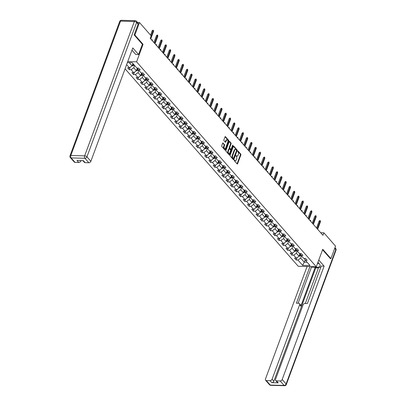 <?xml version="1.0" encoding="UTF-8"?>
<svg xmlns="http://www.w3.org/2000/svg" width="406" height="406" viewBox="0 0 406 406"><rect width="100%" height="100%" fill="white"/><g stroke="black" fill="none" stroke-linecap="round" stroke-linejoin="round"><path stroke-width="0.61" d="M234.221 160.121L234.282 160.68L237.145 163.943A0.579 0.325 91.5 0 0 237.591 163.76L240.859 154.935A0.579 0.325 91.5 0 0 240.768 154.138L237.906 150.875L237.591 151.002L238.023 151.981A1.852 1.04 91.5 0 1 238.307 154.534L238.033 155.27A1.852 1.04 91.5 0 1 237.124 156.137A1.852 1.04 91.5 0 1 236.591 155.853L235.906 155.559L236.338 156.543A1.852 1.04 91.5 0 1 236.622 159.091L236.348 159.827A1.852 1.04 91.5 0 1 235.434 160.695A1.852 1.04 91.5 0 1 234.907 160.416L234.419 159.928L234.221 160.121M223.112 143.029A0.579 0.325 91.5 0 0 222.661 143.211L221.747 145.683A0.579 0.325 91.5 0 0 221.833 146.485L225.01 150.108A0.579 0.325 91.5 0 0 225.462 149.921L228.725 141.1A0.579 0.325 91.5 0 0 228.639 140.303L225.462 136.68A0.579 0.325 91.5 0 0 225.01 136.863L223.904 139.852A0.579 0.325 91.5 0 0 223.99 140.649L225.35 142.201A0.579 0.325 91.5 0 0 225.802 142.019L226.35 140.532A1.548 0.868 91.5 0 1 227.111 139.806A1.548 0.868 91.5 0 1 227.847 140.618A1.548 0.868 91.5 0 1 227.791 142.176L225.645 147.987A1.548 0.868 91.5 0 1 224.878 148.713A1.548 0.868 91.5 0 1 224.148 147.906A1.548 0.868 91.5 0 1 224.203 146.343L224.559 145.373A0.579 0.325 91.5 0 0 224.472 144.577L222.777 143.019M142.359 44.325L143.054 44.34L134.878 35.017L139.497 22.533L137.553 22.482M143.054 44.34L136.589 61.824L316.284 266.757L298.227 266.27L125.073 68.792M330.266 258.581L330.926 258.602L322.75 249.279L316.284 266.757M330.926 258.602L335.544 246.117L323.881 232.821L320.694 232.734M139.497 22.533L151.159 35.829L150.235 38.326L322.958 235.318L323.881 232.821M230.121 155.234A0.579 0.325 91.5 0 0 230.207 156.036L233.384 159.66A0.579 0.325 91.5 0 0 233.836 159.472L237.099 150.651A0.579 0.325 91.5 0 0 237.013 149.855L233.836 146.231A0.579 0.325 91.5 0 0 233.384 146.414L230.121 155.234M229.197 154.884L226.02 151.26A0.579 0.325 91.5 0 1 225.934 150.459L229.197 141.638A0.579 0.325 91.5 0 1 229.649 141.455L231.009 143.003A0.579 0.325 91.5 0 1 231.095 143.8L229.771 147.378A0.579 0.325 91.5 0 0 229.862 148.18L230.76 149.205A0.579 0.325 91.5 0 0 231.212 149.022L232.592 145.297L232.79 145.109L232.968 145.729L229.649 154.696A0.579 0.325 91.5 0 1 229.197 154.884M127.743 61.585L136.589 61.824M130.164 67.294L129.291 69.659L131.067 69.705L133.701 72.71L131.925 72.664L133.569 74.542L135.35 74.587L137.984 77.592L136.203 77.541L137.847 79.419L139.628 79.469L142.262 82.474L140.481 82.423L142.125 84.301L143.907 84.352L146.541 87.351L144.759 87.305L146.409 89.183L148.19 89.229L150.824 92.233L149.043 92.187L150.687 94.065L152.468 94.111L155.102 97.115L153.321 97.064L154.965 98.942L156.746 98.993L159.38 101.997L157.599 101.947L159.248 103.824L161.03 103.875L163.664 106.874L161.882 106.829L163.527 108.706L165.308 108.752L167.942 111.757L166.161 111.711L167.805 113.589L169.586 113.634L172.22 116.639L170.439 116.588L172.088 118.466L173.864 118.516L176.498 121.521L174.717 121.47L176.366 123.348L178.148 123.399L180.782 126.398L179 126.352L180.645 128.23L182.426 128.276L185.06 131.28L183.279 131.234L184.923 133.112L186.704 133.158L189.338 136.162L187.557 136.117L189.206 137.989L190.987 138.04L193.621 141.044L191.84 140.994L193.484 142.871L195.266 142.922L197.9 145.921L196.118 145.876L197.763 147.754L199.544 147.799L202.178 150.804L200.397 150.758L202.046 152.636L203.827 152.681L206.461 155.686L204.68 155.64L206.324 157.513L208.105 157.564L210.739 160.568L208.958 160.517L210.602 162.395L212.384 162.446L215.018 165.445L213.236 165.399L214.886 167.277L216.662 167.323L219.296 170.327L217.514 170.281L219.164 172.159L220.945 172.205L223.579 175.209L221.798 175.164L223.442 177.036L225.223 177.087L227.857 180.091L226.076 180.041L227.72 181.918L229.502 181.969L232.136 184.974L230.354 184.923L232.004 186.801L233.785 186.846L236.419 189.851L234.638 189.805L236.282 191.683L238.063 191.728L240.697 194.733L238.916 194.687L240.56 196.56L242.341 196.611L244.975 199.615L243.194 199.564L244.843 201.442L246.625 201.493L249.254 204.497L247.477 204.446L249.122 206.324L250.903 206.37L253.537 209.374L251.756 209.329L253.4 211.206L255.181 211.252L257.815 214.256L256.034 214.211L257.678 216.083L259.459 216.134L262.093 219.138L260.312 219.088L261.961 220.965L263.743 221.016L266.377 224.021L264.595 223.97L266.24 225.848L268.021 225.893L270.655 228.898L268.873 228.852L270.518 230.73L272.299 230.775L274.933 233.78L273.152 233.734L274.801 235.607L276.582 235.658L279.216 238.662L277.435 238.611L279.079 240.489L280.861 240.54L283.495 243.544L281.713 243.493L283.358 245.371L285.139 245.417L287.773 248.421L285.991 248.376L287.641 250.253L289.422 250.299L292.051 253.303L290.275 253.258L291.919 255.135L293.7 255.181L296.334 258.186L294.553 258.135L296.197 260.013L297.979 260.063L302.643 265.382L310.057 265.58L305.398 260.261L307.175 260.312L305.53 258.434L303.749 258.383L301.115 255.379L302.896 255.43L301.252 253.552L299.471 253.506L296.837 250.502L298.618 250.548L296.974 248.67L295.192 248.624L292.559 245.62L294.34 245.666L292.69 243.788L290.909 243.742L288.275 240.738L290.057 240.788L288.412 238.911L286.631 238.86L283.997 235.856L285.778 235.906L284.134 234.029L282.353 233.978L279.719 230.978L281.5 231.024L279.851 229.146L278.069 229.101L275.435 226.096L277.217 226.142L275.572 224.264L273.791 224.219L271.157 221.214L272.939 221.265L271.294 219.387L269.513 219.336L266.879 216.332L268.66 216.383L267.011 214.505L265.23 214.454L262.601 211.455L264.377 211.501L262.733 209.623L260.951 209.577L258.317 206.573L260.099 206.618L258.455 204.741L256.673 204.695L254.039 201.691L255.821 201.741L254.176 199.864L252.395 199.813L249.761 196.808L251.542 196.859L249.893 194.981L248.112 194.931L245.478 191.931L247.259 191.977L245.615 190.099L243.833 190.054L241.2 187.049L242.981 187.095L241.337 185.217L239.555 185.172L236.921 182.167L238.703 182.218L237.053 180.34L235.272 180.289L232.638 177.285L234.419 177.336L232.775 175.458L230.994 175.407L228.36 172.408L230.141 172.454L228.497 170.576L226.715 170.53L224.082 167.526L225.863 167.571L224.213 165.694L222.437 165.648L219.803 162.644L221.585 162.694L219.935 160.817L218.154 160.766L215.52 157.761L217.301 157.812L215.657 155.934L213.876 155.884L211.242 152.884L213.023 152.93L211.379 151.052L209.597 151.007L206.964 148.002L208.745 148.048L207.096 146.17L205.314 146.124L202.68 143.12L204.462 143.171L202.817 141.293L201.036 141.242L198.402 138.238L200.183 138.289L198.539 136.411L196.758 136.36L194.124 133.361L195.905 133.407L194.256 131.529L192.474 131.483L189.841 128.479L191.622 128.524L189.978 126.647L188.196 126.601L185.562 123.597L187.344 123.647L185.699 121.77L183.918 121.719L181.284 118.714L183.065 118.765L181.416 116.887L179.64 116.837L177.006 113.837L178.787 113.883L177.138 112.005L175.356 111.96L172.723 108.955L174.504 109.001L172.86 107.123L171.078 107.077L168.444 104.073L170.226 104.124L168.581 102.246L166.8 102.195L164.166 99.191L165.947 99.242L164.298 97.364L162.517 97.313L159.883 94.314L161.664 94.359L160.02 92.482L158.238 92.436L155.605 89.432L157.386 89.477L155.742 87.6L153.96 87.554L151.326 84.549L153.108 84.595L151.458 82.722L149.677 82.672L147.048 79.667L148.824 79.718L147.18 77.84L145.399 77.79L142.765 74.79L144.546 74.836L142.902 72.958L141.121 72.913L138.487 69.908L140.268 69.954L138.624 68.076L136.842 68.03L132.178 62.712L127.372 62.58M129.291 69.659L127.641 67.782L129.423 67.827L126.616 64.63M137.395 68.061L136.396 70.766L133.762 67.761L134.604 65.478M133.762 67.761L131.067 69.705M136.396 70.766L133.701 72.71M138.487 69.908L137.385 68.046M141.674 72.943L140.674 75.648L138.04 72.644L138.882 70.36M138.04 72.644L135.35 74.587M140.674 75.648L137.984 77.592M142.765 74.79L141.664 72.928M145.952 77.825L144.952 80.525L142.318 77.526L143.166 75.242M142.318 77.526L139.628 79.469M144.952 80.525L142.262 82.474M147.048 79.667L145.942 77.805M150.235 82.702L149.235 85.407L146.602 82.403L147.444 80.124M146.602 82.403L143.907 84.352M149.235 85.407L146.541 87.351M151.326 84.549L150.225 82.687M154.513 87.584L153.514 90.289L150.88 87.285L151.722 85.001M150.88 87.285L148.19 89.229M153.514 90.289L150.824 92.233M155.605 89.432L154.503 87.569M158.792 92.466L157.792 95.171L155.158 92.167L156.005 89.883M155.158 92.167L152.468 94.111M157.792 95.171L155.102 97.115M159.883 94.314L158.782 92.451M163.075 97.349L162.07 100.049L159.436 97.049L160.284 94.765M159.436 97.049L156.746 98.993M162.07 100.049L159.38 101.997M164.166 99.191L163.065 97.328M167.353 102.226L166.353 104.931L163.719 101.926L164.562 99.648M163.719 101.926L161.03 103.875M166.353 104.931L163.664 106.874M168.444 104.073L167.343 102.21M171.631 107.108L170.632 109.813L167.998 106.808L168.84 104.525M167.998 106.808L165.308 108.752M170.632 109.813L167.942 111.757M172.723 108.955L171.621 107.093M177.006 113.837L175.899 111.975L174.91 114.695L172.276 111.691L173.123 109.407M172.276 111.691L169.586 113.634M174.91 114.695L172.22 116.639M180.193 116.872L179.193 119.572L176.559 116.573L177.402 114.289M176.559 116.573L173.864 118.516M179.193 119.572L176.498 121.521M181.284 118.714L180.183 116.852M184.471 121.749L183.471 124.454L180.837 121.45L181.68 119.171M180.837 121.45L178.148 123.399M183.471 124.454L180.782 126.398M185.562 123.597L184.461 121.734M189.841 128.479L188.739 126.616L187.75 129.336L185.116 126.332L185.963 124.048M185.116 126.332L182.426 128.276M187.75 129.336L185.06 131.28M193.033 131.514L192.033 134.219L189.399 131.214L190.241 128.93M189.399 131.214L186.704 133.158M192.033 134.219L189.338 136.162M194.124 133.361L193.023 131.498M197.311 136.396L196.311 139.096L193.677 136.096L194.52 133.813M193.677 136.096L190.987 138.04M196.311 139.096L193.621 141.044M198.402 138.238L197.301 136.375M202.68 143.12L201.579 141.258L200.589 143.978L197.955 140.973L198.798 138.695M197.955 140.973L195.266 142.922M200.589 143.978L197.9 145.921M205.872 146.155L204.868 148.86L202.234 145.855L203.081 143.572M202.234 145.855L199.544 147.799M204.868 148.86L202.178 150.804M206.964 148.002L205.862 146.14M210.151 151.037L209.151 153.742L206.517 150.738L207.359 148.454M206.517 150.738L203.827 152.681M209.151 153.742L206.461 155.686M211.242 152.884L210.141 151.022M214.429 155.919L213.429 158.619L210.795 155.62L211.638 153.336M210.795 155.62L208.105 157.564M213.429 158.619L210.739 160.568M215.52 157.761L214.419 155.899M218.707 160.796L217.707 163.501L215.073 160.497L215.921 158.218M215.073 160.497L212.384 162.446M217.707 163.501L215.018 165.445M219.803 162.644L218.697 160.781M222.99 165.678L221.991 168.383L219.357 165.379L220.199 163.095M219.357 165.379L216.662 167.323M221.991 168.383L219.296 170.327M224.082 167.526L222.98 165.663M227.269 170.561L226.269 173.266L223.635 170.261L224.477 167.977M223.635 170.261L220.945 172.205M226.269 173.266L223.579 175.209M228.36 172.408L227.258 170.545M231.547 175.443L230.547 178.148L227.913 175.143L228.761 172.86M227.913 175.143L225.223 177.087M230.547 178.148L227.857 180.091M232.638 177.285L231.537 175.422M235.83 180.32L234.825 183.025L232.196 180.02L233.039 177.742M232.196 180.02L229.502 181.969M234.825 183.025L232.136 184.974M236.921 182.167L235.82 180.305M240.108 185.202L239.109 187.907L236.475 184.903L237.317 182.624M236.475 184.903L233.785 186.846M239.109 187.907L236.419 189.851M241.2 187.049L240.098 185.187M244.387 190.084L243.387 192.789L240.753 189.785L241.595 187.501M240.753 189.785L238.063 191.728M243.387 192.789L240.697 194.733M245.478 191.931L244.376 190.069M248.665 194.966L247.665 197.671L245.031 194.667L245.879 192.383M245.031 194.667L242.341 196.611M247.665 197.671L244.975 199.615M249.761 196.808L248.66 194.946M252.948 199.843L251.948 202.548L249.314 199.544L250.157 197.265M249.314 199.544L246.625 201.493M251.948 202.548L249.254 204.497M254.039 201.691L252.938 199.828M257.226 204.725L256.227 207.43L253.593 204.426L254.435 202.147M253.593 204.426L250.903 206.37M256.227 207.43L253.537 209.374M258.317 206.573L257.216 204.71M261.505 209.608L260.505 212.313L257.871 209.308L258.718 207.024M257.871 209.308L255.181 211.252M260.505 212.313L257.815 214.256M262.601 211.455L261.494 209.592M265.788 214.49L264.788 217.195L262.154 214.19L262.997 211.907M262.154 214.19L259.459 216.134M264.788 217.195L262.093 219.138M266.879 216.332L265.778 214.469M270.066 219.367L269.066 222.072L266.432 219.067L267.275 216.789M266.432 219.067L263.743 221.016M269.066 222.072L266.377 224.021M271.157 221.214L270.056 219.352M274.344 224.249L273.345 226.954L270.711 223.95L271.558 221.671M270.711 223.95L268.021 225.893M273.345 226.954L270.655 228.898M275.435 226.096L274.334 224.234M278.628 229.131L277.623 231.836L274.994 228.832L275.836 226.548M274.994 228.832L272.299 230.775M277.623 231.836L274.933 233.78M279.719 230.978L278.617 229.116M282.906 234.013L281.906 236.718L279.272 233.714L280.115 231.43M279.272 233.714L276.582 235.658M281.906 236.718L279.216 238.662M283.997 235.856L282.896 233.993M287.184 238.89L286.184 241.595L283.55 238.591L284.393 236.312M283.55 238.591L280.861 240.54M286.184 241.595L283.495 243.544M288.275 240.738L287.174 238.875M291.462 243.773L290.463 246.478L287.829 243.473L288.676 241.194M287.829 243.473L285.139 245.417M290.463 246.478L287.773 248.421M292.559 245.62L291.457 243.757M296.837 250.502L295.735 248.639L294.746 251.36L292.112 248.355L292.954 246.072M292.112 248.355L289.422 250.299M294.746 251.36L292.051 253.303M300.024 253.537L299.024 256.242L296.39 253.237L297.233 250.954M296.39 253.237L293.7 255.181M299.024 256.242L296.334 258.186M301.115 255.379L300.014 253.517M305.119 259.794L304.236 262.185L300.668 258.114L301.516 255.836M300.668 258.114L297.979 260.063M307.149 262.261L304.236 262.185L302.643 265.382M305.398 260.261L304.292 258.399M134.878 35.017L134.224 35.002M129.26 62.631L132.112 65.884L132.96 63.605M132.112 65.884L129.423 67.827M297.07 257.653L296.197 260.013M292.792 252.771L291.919 255.135M288.514 247.888L287.641 250.253M284.236 243.006L283.358 245.371M279.952 238.124L279.079 240.489M275.674 233.247L274.801 235.607M271.396 228.365L270.518 230.73M267.112 223.483L266.24 225.848M262.834 218.601L261.961 220.965M258.556 213.723L257.678 216.083M254.273 208.841L253.4 211.206M249.994 203.959L249.122 206.324M245.716 199.077L244.843 201.442M241.438 194.2L240.56 196.56M237.155 189.318L236.282 191.683M232.877 184.436L232.004 186.801M228.598 179.553L227.72 181.918M224.315 174.676L223.442 177.036M220.037 169.794L219.164 172.159M215.759 164.912L214.886 167.277M211.475 160.03L210.602 162.395M207.197 155.153L206.324 157.513M202.919 150.271L202.046 152.636M198.641 145.389L197.763 147.754M194.357 140.506L193.484 142.871M190.079 135.629L189.206 137.989M185.801 130.747L184.923 133.112M181.518 125.865L180.645 128.23M177.239 120.983L176.366 123.348M172.961 116.106L172.088 118.466M168.683 111.224L167.805 113.589M164.4 106.342L163.527 108.706M160.121 101.459L159.248 103.824M155.843 96.582L154.965 98.942M151.56 91.7L150.687 94.065M147.282 86.818L146.409 89.183M143.003 81.936L142.125 84.301M138.72 77.059L137.847 79.419M134.442 72.177L133.569 74.542M234.206 160.162L234.419 160.4A1.852 1.04 91.5 0 0 234.947 160.685L235.434 160.695M237.124 156.137L236.632 156.122A1.852 1.04 91.5 0 1 236.104 155.843L235.891 155.6M237.058 163.846A0.579 0.325 91.5 0 0 237.104 163.745L240.367 154.919A0.579 0.325 91.5 0 0 240.281 154.123L237.581 151.042M233.303 159.563A0.579 0.325 91.5 0 0 233.348 159.462L236.612 150.636A0.579 0.325 91.5 0 0 236.525 149.839L233.43 146.312M233.343 158.634L236.525 150.758L236.074 149.758A1.852 1.04 91.5 0 0 235.541 149.474A1.852 1.04 91.5 0 0 234.632 150.342L232.674 155.635A1.852 1.04 91.5 0 0 232.953 158.188L233.09 158.624M235.541 149.474L235.054 149.459A1.852 1.04 91.5 0 0 234.14 150.327L234.632 150.342M232.856 158.619L232.465 158.173A1.852 1.04 91.5 0 1 232.186 155.625L234.14 150.327M229.243 141.537L230.522 142.993L231.009 143.003M230.608 149.205A0.579 0.325 91.5 0 1 230.273 149.195L229.37 148.165A0.579 0.325 91.5 0 1 229.283 147.368L230.608 143.79A0.579 0.325 91.5 0 0 230.522 142.993M229.116 154.787A0.579 0.325 91.5 0 0 229.162 154.686L232.516 145.495M228.4 151.093A1.548 0.868 91.5 0 0 228.345 152.656A1.548 0.868 91.5 0 0 229.075 153.463A1.548 0.868 91.5 0 0 229.837 152.737L230.598 150.692A0.579 0.325 91.5 0 0 230.506 149.895L229.608 148.865A0.579 0.325 91.5 0 0 229.157 149.048L228.4 151.093L227.908 151.083A1.548 0.868 91.5 0 0 227.852 152.641A1.548 0.868 91.5 0 0 228.588 153.448L229.075 153.463M229.116 148.85A0.579 0.325 91.5 0 0 228.669 149.032L229.157 149.048M227.908 151.083L228.669 149.032M224.878 148.713L224.391 148.697A1.548 0.868 91.5 0 1 223.66 147.891A1.548 0.868 91.5 0 1 223.716 146.327L224.071 145.363A0.579 0.325 91.5 0 0 223.985 144.566L222.706 143.11M227.111 139.806L226.624 139.796A1.548 0.868 91.5 0 0 225.863 140.522L226.35 140.532M225.269 142.105A0.579 0.325 91.5 0 0 225.315 142.004L225.863 140.522M224.929 150.012A0.579 0.325 91.5 0 0 224.975 149.91L228.238 141.085A0.579 0.325 91.5 0 0 228.152 140.288L225.056 136.761M299.11 256.008L299.669 256.161A1.563 1.106 -41.2 0 0 300.947 255.592L301.14 255.41M299.207 255.141L299.537 255.516A1.563 1.106 -41.2 0 0 300.425 254.998L300.719 254.714M300.46 254.273L300.1 254.623A1.563 1.106 138.8 0 1 299.466 255.049M309.814 220.321L310.686 220.539L310.752 221.321L310.24 220.808M310.412 220.23L310.194 220.757M317.172 228.715L320.019 221.021L319.136 220.996L320.172 220.488L320.019 221.021L320.512 221.585L317.665 229.278M319.136 220.996L316.548 228.005M320.172 220.488L320.512 221.585M318.796 263.321A6.633 2.847 -159.7 0 0 318.847 263.321L318.096 263.677L317.492 263.499M317.939 262.286L319.349 263.895A6.633 2.847 -159.7 0 1 320.08 266.047A6.633 2.847 -159.7 0 1 313.676 266.686M318.466 267.935L315.777 267.858L315.229 267.234L311.468 267.133L311.016 266.615M320.75 267.381L318.69 267.331L305.327 303.455M307.078 266.509L265.448 379.047A1.766 1.254 -41.2 0 0 265.58 380.249A1.766 1.254 -41.2 0 0 266.356 380.584L270.279 385.055L284.088 385.431L280.165 380.955L276.456 380.858A1.766 1.254 -41.2 0 1 275.684 380.523A1.766 1.254 -41.2 0 1 275.547 379.321L303.074 304.906A1.766 1.254 -41.2 0 1 305.094 303.449L307.388 303.51L321.242 266.052L324.12 266.133L282.185 379.498L286.108 383.969L335.803 249.629L334.706 248.381M318.771 260.033L324.12 266.133M315.229 267.234L300.816 306.19L299.608 304.815L272.086 379.224L273.837 381.229A1.766 1.254 138.8 0 1 271.822 382.685L278.212 382.858A1.766 1.254 138.8 0 1 277.44 382.528L275.684 380.523M299.608 304.815A1.766 1.254 -41.2 0 0 299.476 303.607A1.766 1.254 -41.2 0 0 298.699 303.277L296.405 303.211L309.956 266.585M266.356 380.584L270.066 380.686A1.766 1.254 -41.2 0 0 272.086 379.224M280.165 380.955A1.766 1.254 -41.2 0 0 282.185 379.498M330.382 258.586L322.557 249.791M315.777 267.858L273.837 381.229M311.468 267.133L298.105 303.257M299.476 303.607L300.684 304.982A1.766 1.254 138.8 0 1 300.816 306.19M131.96 50.182L135.705 54.455L138.583 54.531L132.792 47.928L90.858 161.299A1.766 1.254 138.8 0 1 88.838 162.755L85.133 162.654A1.766 1.254 138.8 0 1 84.357 162.324L82.88 160.639M138.111 24.167L136.629 22.482A1.766 1.254 -41.2 0 0 136.497 21.274L137.979 22.964A1.766 1.254 138.8 0 1 138.111 24.167L134.137 34.906L142.369 44.295L138.583 54.531M80.363 160.573L80.758 161.025A1.766 1.254 138.8 0 1 78.739 162.481L75.029 162.385A1.766 1.254 138.8 0 1 74.257 162.05L70.334 157.574A1.766 1.254 -41.2 0 0 71.106 157.909L75.029 162.385M85.133 162.654L83.377 160.654L76.983 160.482L78.739 162.481M80.758 161.025L80.921 160.588M294.827 251.126L295.39 251.278A1.563 1.106 -41.2 0 0 296.669 250.71L296.857 250.527M294.929 250.258L295.258 250.634A1.563 1.106 -41.2 0 0 296.147 250.116L296.441 249.832M296.182 249.391L295.817 249.741A1.563 1.106 138.8 0 1 295.182 250.172M305.53 215.439L306.134 215.347L306.474 216.439L305.962 215.926M306.134 215.347L305.911 215.875M290.549 246.249L291.112 246.401A1.563 1.106 -41.2 0 0 292.391 245.833L292.579 245.645M290.65 245.376L290.98 245.752A1.563 1.106 -41.2 0 0 291.868 245.234L292.163 244.95M291.899 244.508L291.538 244.859A1.563 1.106 138.8 0 1 290.904 245.29M301.252 210.562L302.13 210.78L302.191 211.556L301.678 211.044M301.851 210.465L301.633 210.993M312.889 223.833L315.736 216.139L314.858 216.114L315.893 215.611L315.736 216.139L316.233 216.702L313.386 224.396M314.858 216.114L312.27 223.122M315.893 215.611L316.233 216.702M308.611 218.951L311.458 211.257L310.58 211.237L311.61 210.729L311.458 211.257L311.95 211.82L309.103 219.514M310.58 211.237L307.987 218.24M311.61 210.729L311.95 211.82M286.271 241.367L286.829 241.519A1.563 1.106 -41.2 0 0 288.108 240.951L288.301 240.763M286.367 240.499L286.697 240.875A1.563 1.106 -41.2 0 0 287.59 240.357L287.879 240.068M287.621 239.626L287.26 239.982A1.563 1.106 138.8 0 1 286.626 240.408M296.974 205.68L297.573 205.583L297.913 206.679L297.4 206.167M297.573 205.583L297.354 206.111M281.992 236.485L282.551 236.637A1.563 1.106 -41.2 0 0 283.83 236.069L284.022 235.886M282.089 235.617L282.419 235.993A1.563 1.106 -41.2 0 0 283.307 235.475L283.601 235.191M283.342 234.749L282.977 235.099A1.563 1.106 138.8 0 1 282.343 235.526M292.696 200.797L293.568 201.016L293.634 201.797L293.122 201.285M293.294 200.706L293.076 201.229M277.709 231.603L278.272 231.755A1.563 1.106 -41.2 0 0 279.551 231.187L279.739 231.004M277.811 230.735L278.14 231.11A1.563 1.106 -41.2 0 0 279.029 230.593L279.323 230.309M279.059 229.867L278.699 230.217A1.563 1.106 138.8 0 1 278.064 230.649M288.412 195.915L289.29 196.134L289.351 196.915L288.839 196.402M289.016 195.824L288.793 196.352M304.333 214.069L307.18 206.375L306.302 206.355L307.332 205.847L307.18 206.375L307.672 206.938L304.825 214.632M306.302 206.355L303.708 213.358M307.332 205.847L307.672 206.938M300.054 209.191L302.896 201.498L302.018 201.472L303.054 200.965L302.896 201.498L303.394 202.061L300.547 209.755M302.018 201.472L299.43 208.476M303.054 200.965L303.394 202.061M295.771 204.309L298.618 196.616L297.74 196.59L298.775 196.088L298.618 196.616L299.11 197.179L296.268 204.873M297.74 196.59L295.147 203.599M298.775 196.088L299.11 197.179M273.431 226.726L273.994 226.878A1.563 1.106 -41.2 0 0 275.268 226.309L275.461 226.122M273.532 225.853L273.857 226.228A1.563 1.106 -41.2 0 0 274.75 225.711L275.045 225.426M274.781 224.985L274.42 225.335A1.563 1.106 138.8 0 1 273.786 225.766M284.134 191.038L284.733 190.942L285.073 192.033L284.56 191.52M284.733 190.942L284.515 191.47M291.493 199.427L294.34 191.733L293.462 191.713L294.492 191.206L294.34 191.733L294.832 192.297L291.985 199.991M293.462 191.713L290.869 198.717M294.492 191.206L294.832 192.297M269.153 221.843L269.711 221.996A1.563 1.106 -41.2 0 0 270.99 221.427L271.183 221.24M269.249 220.976L269.579 221.351A1.563 1.106 -41.2 0 0 270.467 220.834L270.761 220.544M270.503 220.103L270.137 220.458A1.563 1.106 138.8 0 1 269.503 220.884M279.856 186.156L280.455 186.06L280.795 187.156L280.282 186.643M280.455 186.06L280.236 186.587M287.215 194.545L290.057 186.851L289.179 186.831L290.214 186.324L290.057 186.851L290.554 187.415L287.707 195.108M289.179 186.831L286.59 193.835M290.214 186.324L290.554 187.415M264.869 216.961L265.433 217.114A1.563 1.106 -41.2 0 0 266.712 216.545L266.899 216.362M264.971 216.093L265.301 216.469A1.563 1.106 -41.2 0 0 266.189 215.951L266.483 215.667M266.219 215.226L265.859 215.576A1.563 1.106 138.8 0 1 265.225 216.002M275.572 181.274L276.45 181.492L276.516 182.274L275.999 181.761M276.176 181.183L275.953 181.705M282.931 189.668L285.778 181.974L284.9 181.949L285.936 181.441L285.778 181.974L286.271 182.538L283.429 190.231M284.9 181.949L282.307 188.952M285.936 181.441L286.271 182.538M260.591 212.079L261.154 212.231A1.563 1.106 -41.2 0 0 262.428 211.663L262.621 211.48M260.693 211.211L261.022 211.587A1.563 1.106 -41.2 0 0 261.911 211.069L262.205 210.785M261.941 210.344L261.581 210.694A1.563 1.106 138.8 0 1 260.946 211.125M271.294 176.392L272.167 176.61L272.233 177.392L271.721 176.879M271.893 176.3L271.675 176.828M278.653 184.786L281.5 177.092L280.622 177.067L281.652 176.564L281.5 177.092L281.992 177.655L279.145 185.349M280.622 177.067L278.029 184.075M281.652 176.564L281.992 177.655M256.313 207.202L256.871 207.354A1.563 1.106 -41.2 0 0 258.15 206.786L258.343 206.598M256.409 206.329L256.739 206.705A1.563 1.106 -41.2 0 0 257.627 206.187L257.922 205.903M257.663 205.461L257.302 205.812A1.563 1.106 138.8 0 1 256.668 206.243M267.016 171.515L267.615 171.418L267.955 172.509L267.442 171.997M267.615 171.418L267.397 171.946M274.375 179.904L277.222 172.21L276.339 172.19L277.374 171.682L277.222 172.21L277.714 172.773L274.867 180.467M276.339 172.19L273.751 179.193M277.374 171.682L277.714 172.773M252.03 202.32L252.593 202.472A1.563 1.106 -41.2 0 0 253.872 201.904L254.06 201.716M252.131 201.452L252.461 201.828A1.563 1.106 -41.2 0 0 253.349 201.31L253.643 201.021M253.385 200.579L253.019 200.934A1.563 1.106 138.8 0 1 252.385 201.361M262.733 166.633L263.337 166.536L263.677 167.632L263.164 167.12M263.337 166.536L263.113 167.064M270.091 175.022L272.939 167.328L272.061 167.308L273.096 166.8L272.939 167.328L273.436 167.891L270.589 175.585M272.061 167.308L269.472 174.311M273.096 166.8L273.436 167.891M247.751 197.438L248.315 197.59A1.563 1.106 -41.2 0 0 249.594 197.022L249.781 196.834M247.853 196.57L248.183 196.946A1.563 1.106 -41.2 0 0 249.071 196.428L249.365 196.144M249.101 195.702L248.741 196.052A1.563 1.106 138.8 0 1 248.107 196.479M258.455 161.75L259.058 161.654L259.393 162.75L258.881 162.238M259.058 161.654L258.835 162.182M265.813 170.144L268.66 162.451L267.782 162.425L268.813 161.918L268.66 162.451L269.153 163.014L266.306 170.708M267.782 162.425L265.189 169.429M268.813 161.918L269.153 163.014M243.473 192.556L244.031 192.708A1.563 1.106 -41.2 0 0 245.31 192.139L245.503 191.957M243.575 191.688L243.899 192.063A1.563 1.106 -41.2 0 0 244.793 191.546L245.082 191.262M244.823 190.82L244.463 191.17A1.563 1.106 138.8 0 1 243.828 191.602M254.176 156.868L255.049 157.086L255.115 157.868L254.603 157.355M254.775 156.777L254.557 157.305M261.535 165.262L264.382 157.569L263.504 157.543L264.534 157.041L264.382 157.569L264.874 158.132L262.027 165.826M263.504 157.543L260.911 164.552M264.534 157.041L264.874 158.132M239.195 187.679L239.753 187.831A1.563 1.106 -41.2 0 0 241.032 187.262L241.225 187.075M239.291 186.806L239.621 187.181A1.563 1.106 -41.2 0 0 240.509 186.664L240.804 186.379M240.545 185.938L240.179 186.288A1.563 1.106 138.8 0 1 239.545 186.719M249.898 151.986L250.497 151.895L250.837 152.986L250.324 152.473M250.497 151.895L250.279 152.423M257.257 160.38L260.099 152.686L259.221 152.666L260.256 152.159L260.099 152.686L260.596 153.25L257.749 160.943M259.221 152.666L256.633 159.67M260.256 152.159L260.596 153.25M234.912 182.796L235.475 182.949A1.563 1.106 -41.2 0 0 236.754 182.38L236.942 182.192M235.013 181.929L235.343 182.304A1.563 1.106 -41.2 0 0 236.231 181.786L236.525 181.497M236.262 181.056L235.901 181.411A1.563 1.106 138.8 0 1 235.267 181.837M245.615 147.109L246.219 147.013L246.554 148.109L246.041 147.596M246.219 147.013L245.995 147.54M252.974 155.498L255.821 147.804L254.943 147.784L255.978 147.276L255.821 147.804L256.313 148.368L253.471 156.061M254.943 147.784L252.349 154.787M255.978 147.276L256.313 148.368M230.633 177.914L231.197 178.067A1.563 1.106 -41.2 0 0 232.471 177.498L232.663 177.31M230.735 177.046L231.06 177.422A1.563 1.106 -41.2 0 0 231.953 176.904L232.247 176.62M231.983 176.179L231.623 176.529A1.563 1.106 138.8 0 1 230.989 176.955M241.337 142.227L241.935 142.13L242.275 143.227L241.763 142.714M241.935 142.13L241.717 142.658M248.695 150.621L251.542 142.927L250.664 142.902L251.695 142.394L251.542 142.927L252.035 143.491L249.188 151.184M250.664 142.902L248.071 149.905M251.695 142.394L252.035 143.491M226.355 173.032L226.913 173.184A1.563 1.106 -41.2 0 0 228.192 172.616L228.385 172.433M226.452 172.164L226.781 172.54A1.563 1.106 -41.2 0 0 227.67 172.022L227.964 171.738M227.705 171.296L227.34 171.647A1.563 1.106 138.8 0 1 226.71 172.078M237.058 137.345L237.931 137.563L237.997 138.345L237.485 137.832M237.657 137.253L237.439 137.781M244.417 145.739L247.259 138.045L246.381 138.02L247.416 137.517L247.259 138.045L247.756 138.608L244.909 146.302M246.381 138.02L243.793 145.028M247.416 137.517L247.756 138.608M222.072 168.155L222.635 168.307A1.563 1.106 -41.2 0 0 223.914 167.739L224.102 167.551M222.173 167.282L222.503 167.658A1.563 1.106 -41.2 0 0 223.391 167.14L223.686 166.856M223.422 166.414L223.061 166.764A1.563 1.106 138.8 0 1 222.427 167.196M232.775 132.463L233.379 132.371L233.719 133.462L233.201 132.95M233.379 132.371L233.156 132.899M240.134 140.857L242.981 133.163L242.103 133.138L243.138 132.635L242.981 133.163L243.473 133.726L240.631 141.42M242.103 133.138L239.51 140.146M243.138 132.635L243.473 133.726M217.794 163.273L218.357 163.425A1.563 1.106 -41.2 0 0 219.631 162.857L219.824 162.669M217.895 162.405L218.225 162.781A1.563 1.106 -41.2 0 0 219.113 162.263L219.407 161.974M219.144 161.532L218.783 161.887A1.563 1.106 138.8 0 1 218.149 162.314M228.497 127.585L229.096 127.489L229.436 128.58L228.923 128.073M229.096 127.489L228.877 128.017M235.856 135.974L238.703 128.281L237.825 128.26L238.855 127.753L238.703 128.281L239.195 128.844L236.348 136.538M237.825 128.26L235.231 135.264M238.855 127.753L239.195 128.844M213.515 158.391L214.074 158.543A1.563 1.106 -41.2 0 0 215.353 157.975L215.545 157.787M213.612 157.523L213.942 157.898A1.563 1.106 -41.2 0 0 214.83 157.381L215.124 157.097M214.865 156.655L214.505 157.005A1.563 1.106 138.8 0 1 213.871 157.432M224.219 122.703L224.817 122.607L225.157 123.703L224.645 123.191M224.817 122.607L224.599 123.135M231.577 131.097L234.424 123.404L233.541 123.378L234.577 122.871L234.424 123.404L234.917 123.967L232.07 131.661M233.541 123.378L230.953 130.382M234.577 122.871L234.917 123.967M209.232 153.509L209.795 153.661A1.563 1.106 -41.2 0 0 211.074 153.092L211.262 152.91M209.334 152.641L209.663 153.016A1.563 1.106 -41.2 0 0 210.552 152.499L210.846 152.214M210.587 151.773L210.222 152.123A1.563 1.106 138.8 0 1 209.587 152.554M219.94 117.821L220.813 118.039L220.879 118.821L220.367 118.308M220.539 117.73L220.316 118.258M227.294 126.215L230.141 118.522L229.263 118.496L230.298 117.994L230.141 118.522L230.638 119.085L227.791 126.779M229.263 118.496L226.675 125.505M230.298 117.994L230.638 119.085M204.954 148.632L205.517 148.784A1.563 1.106 -41.2 0 0 206.796 148.215L206.984 148.028M205.055 147.759L205.385 148.134A1.563 1.106 -41.2 0 0 206.273 147.617L206.568 147.332M206.304 146.891L205.943 147.241A1.563 1.106 138.8 0 1 205.309 147.672M215.657 112.939L216.261 112.848L216.596 113.939L216.083 113.426M216.261 112.848L216.038 113.375M223.016 121.333L225.863 113.639L224.985 113.614L226.015 113.112L225.863 113.639L226.355 114.203L223.508 121.896M224.985 113.614L222.392 120.623M226.015 113.112L226.355 114.203M200.676 143.749L201.239 143.902A1.563 1.106 -41.2 0 0 202.513 143.333L202.706 143.145M200.777 142.882L201.102 143.257A1.563 1.106 -41.2 0 0 201.995 142.739L202.284 142.45M202.026 142.009L201.665 142.364A1.563 1.106 138.8 0 1 201.031 142.79M211.379 108.062L211.978 107.966L212.318 109.057L211.805 108.549M211.978 107.966L211.759 108.493M218.738 116.451L221.585 108.757L220.707 108.737L221.737 108.229L221.585 108.757L222.077 109.321L219.23 117.014M220.707 108.737L218.113 115.74M221.737 108.229L222.077 109.321M196.397 138.867L196.956 139.019A1.563 1.106 -41.2 0 0 198.235 138.451L198.427 138.263M196.494 137.999L196.824 138.375A1.563 1.106 -41.2 0 0 197.712 137.857L198.006 137.573M197.747 137.132L197.382 137.482A1.563 1.106 138.8 0 1 196.748 137.908M207.101 103.18L207.699 103.083L208.039 104.18L207.527 103.667M207.699 103.083L207.481 103.611M214.459 111.574L217.301 103.88L216.423 103.855L217.459 103.347L217.301 103.88L217.799 104.444L214.952 112.137M216.423 103.855L213.835 110.858M217.459 103.347L217.799 104.444M192.114 133.985L192.677 134.137A1.563 1.106 -41.2 0 0 193.956 133.569L194.144 133.386M192.216 133.117L192.545 133.493A1.563 1.106 -41.2 0 0 193.434 132.975L193.728 132.691M193.464 132.249L193.104 132.6A1.563 1.106 138.8 0 1 192.469 133.031M202.817 98.298L203.695 98.516L203.756 99.297L203.244 98.785M203.421 98.206L203.198 98.734M210.176 106.692L213.023 98.998L212.145 98.973L213.18 98.47L213.023 98.998L213.515 99.561L210.673 107.255M212.145 98.973L209.552 105.981M213.18 98.47L213.515 99.561M187.836 129.108L188.399 129.26A1.563 1.106 -41.2 0 0 189.673 128.692L189.866 128.504M187.937 128.235L188.267 128.611A1.563 1.106 -41.2 0 0 189.155 128.093L189.45 127.809M189.186 127.367L188.826 127.717A1.563 1.106 138.8 0 1 188.191 128.149M198.539 93.416L199.138 93.324L199.478 94.415L198.965 93.903M199.138 93.324L198.92 93.852M205.898 101.81L208.745 94.116L207.867 94.09L208.897 93.588L208.745 94.116L209.237 94.679L206.39 102.373M207.867 94.09L205.274 101.099M208.897 93.588L209.237 94.679M183.558 124.226L184.116 124.378A1.563 1.106 -41.2 0 0 185.395 123.81L185.588 123.622M183.654 123.358L183.984 123.734A1.563 1.106 -41.2 0 0 184.872 123.216L185.166 122.927M184.908 122.485L184.547 122.84A1.563 1.106 138.8 0 1 183.913 123.267M194.261 88.538L194.86 88.442L195.2 89.533L194.687 89.026M194.86 88.442L194.641 88.97M201.62 96.927L204.462 89.234L203.584 89.213L204.619 88.706L204.462 89.234L204.959 89.797L202.112 97.491M203.584 89.213L200.995 96.217M204.619 88.706L204.959 89.797M179.274 119.344L179.838 119.496A1.563 1.106 -41.2 0 0 181.117 118.928L181.304 118.74M179.376 118.476L179.706 118.851A1.563 1.106 -41.2 0 0 180.594 118.334L180.888 118.05M180.629 117.608L180.264 117.958A1.563 1.106 138.8 0 1 179.63 118.385M189.978 83.656L190.581 83.56L190.921 84.656L190.409 84.144M190.581 83.56L190.358 84.088M197.336 92.05L200.183 84.357L199.305 84.331L200.341 83.824L200.183 84.357L200.676 84.92L197.834 92.614M199.305 84.331L196.712 91.335M200.341 83.824L200.676 84.92M174.996 114.462L175.559 114.614A1.563 1.106 -41.2 0 0 176.833 114.045L177.026 113.863M175.098 113.594L175.428 113.969A1.563 1.106 -41.2 0 0 176.316 113.452L176.61 113.167M176.346 112.726L175.986 113.076A1.563 1.106 138.8 0 1 175.351 113.502M185.699 78.774L186.577 78.992L186.638 79.774L186.126 79.261M186.298 78.683L186.08 79.211M193.058 87.168L195.905 79.474L195.027 79.449L196.057 78.947L195.905 79.474L196.397 80.038L193.55 87.732M195.027 79.449L192.434 86.458M196.057 78.947L196.397 80.038M170.718 109.584L171.276 109.737A1.563 1.106 -41.2 0 0 172.555 109.163L172.748 108.981M170.814 108.712L171.144 109.087A1.563 1.106 -41.2 0 0 172.032 108.569L172.327 108.285M172.068 107.844L171.708 108.194A1.563 1.106 138.8 0 1 171.073 108.625M181.421 73.892L182.02 73.801L182.36 74.892L181.847 74.379M182.02 73.801L181.802 74.328M188.78 82.286L191.627 74.592L190.749 74.567L191.779 74.065L191.627 74.592L192.119 75.156L189.272 82.849M190.749 74.567L188.156 81.576M191.779 74.065L192.119 75.156M166.435 104.702L166.998 104.855A1.563 1.106 -41.2 0 0 168.277 104.286L168.465 104.098M166.536 103.834L166.866 104.205A1.563 1.106 -41.2 0 0 167.754 103.692L168.048 103.403M167.79 102.962L167.424 103.317A1.563 1.106 138.8 0 1 166.79 103.743M177.143 69.015L177.742 68.918L178.082 70.01L177.569 69.502M177.742 68.918L177.518 69.446M184.502 77.404L187.344 69.71L186.466 69.69L187.501 69.182L187.344 69.71L187.841 70.274L184.994 77.967M186.466 69.69L183.877 76.693M187.501 69.182L187.841 70.274M162.156 99.82L162.72 99.972A1.563 1.106 -41.2 0 0 163.999 99.404L164.186 99.216M162.258 98.952L162.588 99.328A1.563 1.106 -41.2 0 0 163.476 98.81L163.77 98.526M163.506 98.085L163.146 98.435A1.563 1.106 138.8 0 1 162.512 98.861M172.86 64.133L173.463 64.036L173.798 65.133L173.286 64.62M173.463 64.036L173.24 64.564M180.218 72.527L183.065 64.833L182.187 64.808L183.218 64.3L183.065 64.833L183.558 65.396L180.716 73.09M182.187 64.808L179.594 71.811M183.218 64.3L183.558 65.396M157.878 94.938L158.441 95.09A1.563 1.106 -41.2 0 0 159.715 94.522L159.908 94.339M157.98 94.07L158.304 94.446A1.563 1.106 -41.2 0 0 159.198 93.928L159.487 93.644M159.228 93.202L158.868 93.553A1.563 1.106 138.8 0 1 158.233 93.979M168.581 59.251L169.454 59.469L169.52 60.25L169.008 59.738M169.18 59.159L168.962 59.687M175.94 67.645L178.787 59.951L177.909 59.926L178.939 59.423L178.787 59.951L179.279 60.514L176.432 68.208M177.909 59.926L175.316 66.934M178.939 59.423L179.279 60.514M153.6 90.061L154.158 90.213A1.563 1.106 -41.2 0 0 155.437 89.64L155.63 89.457M153.696 89.188L154.026 89.564A1.563 1.106 -41.2 0 0 154.914 89.046L155.209 88.762M154.95 88.32L154.584 88.67A1.563 1.106 138.8 0 1 153.95 89.102M164.303 54.368L164.902 54.277L165.242 55.368L164.729 54.856M164.902 54.277L164.684 54.805M171.662 62.763L174.504 55.069L173.626 55.043L174.661 54.541L174.504 55.069L175.001 55.632L172.154 63.326M173.626 55.043L171.038 62.052M174.661 54.541L175.001 55.632M149.317 85.179L149.88 85.331A1.563 1.106 -41.2 0 0 151.159 84.763L151.347 84.575M149.418 84.306L149.748 84.681A1.563 1.106 -41.2 0 0 150.636 84.169L150.93 83.88M150.667 83.438L150.306 83.793A1.563 1.106 138.8 0 1 149.672 84.22M160.02 49.491L160.624 49.395L160.959 50.486L160.446 49.979M160.624 49.395L160.4 49.923M167.379 57.88L170.226 50.187L169.348 50.166L170.383 49.659L170.226 50.187L170.718 50.75L167.876 58.444M169.348 50.166L166.754 57.17M170.383 49.659L170.718 50.75M145.038 80.297L145.602 80.449A1.563 1.106 -41.2 0 0 146.876 79.88L147.068 79.693M145.14 79.429L145.47 79.804A1.563 1.106 -41.2 0 0 146.358 79.287L146.652 79.003M146.388 78.561L146.028 78.911A1.563 1.106 138.8 0 1 145.394 79.337M155.742 44.609L156.34 44.513L156.68 45.609L156.168 45.096M156.34 44.513L156.122 45.041M163.1 53.003L165.947 45.31L165.069 45.284L166.1 44.777L165.947 45.31L166.44 45.873L163.593 53.567M165.069 45.284L162.476 52.288M166.1 44.777L166.44 45.873M140.76 75.414L141.318 75.567A1.563 1.106 -41.2 0 0 142.597 74.998L142.79 74.816M140.857 74.547L141.186 74.922A1.563 1.106 -41.2 0 0 142.075 74.405L142.369 74.12M142.11 73.679L141.75 74.029A1.563 1.106 138.8 0 1 141.115 74.455M151.463 39.727L152.336 39.945L152.402 40.727L151.89 40.214M152.062 39.636L151.844 40.164M158.822 48.121L161.669 40.427L160.786 40.402L161.821 39.9L161.669 40.427L162.161 40.991L159.314 48.684M160.786 40.402L158.198 47.411M161.821 39.9L162.161 40.991M136.477 70.537L137.04 70.69A1.563 1.106 -41.2 0 0 138.319 70.116L138.507 69.933M136.578 69.665L136.908 70.04A1.563 1.106 -41.2 0 0 137.796 69.522L138.091 69.238M137.832 68.797L137.467 69.147A1.563 1.106 138.8 0 1 136.832 69.578M154.539 43.239L157.386 35.545L156.508 35.52L157.543 35.017L157.386 35.545L157.883 36.109L155.036 43.802M156.508 35.52L153.92 42.528M157.543 35.017L157.883 36.109M132.199 65.655L132.762 65.808A1.563 1.106 -41.2 0 0 134.041 65.239L134.229 65.051M132.3 64.782L132.63 65.158A1.563 1.106 -41.2 0 0 133.518 64.645L133.706 64.458M133.381 64.082L133.188 64.27A1.563 1.106 138.8 0 1 132.554 64.696M150.261 38.357L153.108 30.663L152.23 30.643L153.26 30.135L153.108 30.663L153.6 31.226L150.753 38.92M152.23 30.643L150.56 35.149M153.26 30.135L153.6 31.226M234.419 160.4L234.907 160.416M236.104 155.843L236.591 155.853M240.281 154.123L240.768 154.138M240.367 154.919L240.859 154.935M237.104 163.745L237.591 163.76M233.501 146.221L233.836 146.231M236.525 149.839L237.013 149.855M236.612 150.636L237.099 150.651M233.348 159.462L233.836 159.472M232.186 155.625L232.674 155.635M232.465 158.173L232.953 158.188M229.314 141.445L229.649 141.455M230.608 143.79L231.095 143.8M229.283 147.368L229.771 147.378M229.37 148.165L229.862 148.18M230.273 149.195L230.76 149.205M232.481 145.713L232.968 145.729M229.162 154.686L229.649 154.696M223.985 144.566L224.472 144.577M224.071 145.363L224.559 145.373M223.716 146.327L224.203 146.343M225.315 142.004L225.802 142.019M225.122 136.67L225.462 136.68M228.152 140.288L228.639 140.303M228.238 141.085L228.725 141.1M224.975 149.91L225.462 149.921M299.227 255.684L299.638 256.156M300.425 254.998L300.947 255.592M299.765 254.242L300.1 254.623M299.77 254.887L299.537 255.516M276.456 380.858L278.212 382.858M271.822 382.685L270.066 380.686M270.279 385.055A1.766 1.254 138.8 0 1 269.503 384.726A1.766 1.766 0 0 0 270.787 385.33A1.766 0.99 -88.5 0 1 270.279 385.055M284.088 385.431A1.766 0.99 91.5 0 0 284.596 385.7A1.766 1.766 0 0 0 286.301 384.548A1.766 0.756 20.3 0 0 286.108 383.969A1.766 1.254 138.8 0 1 284.088 385.431M334.98 247.64L335.666 248.426A1.766 1.254 138.8 0 1 335.803 249.629A1.766 0.756 20.3 0 1 335.995 250.203L286.301 384.548M136.497 21.274A1.766 1.766 0 0 0 135.213 20.67A1.766 0.99 -88.5 0 0 134.34 21.503A1.766 0.756 20.3 0 1 136.629 22.482L86.935 156.823A1.766 0.756 20.3 0 0 84.646 155.843L134.34 21.503L120.531 21.127L70.837 155.473L84.646 155.843A1.766 0.99 91.5 0 0 84.915 158.279L71.106 157.909A1.766 0.99 -88.5 0 1 70.837 155.473A1.766 0.756 20.3 0 0 70.005 155.797A1.766 1.766 0 0 0 70.334 157.574M88.838 162.755L84.915 158.279A1.766 1.254 -41.2 0 0 86.935 156.823L90.858 161.299M119.699 21.452A1.766 0.756 20.3 0 1 120.531 21.127A1.766 0.99 91.5 0 1 121.404 20.3A1.766 1.766 0 0 0 119.699 21.452L70.005 155.797M294.949 250.806L295.36 251.273M296.147 250.116L296.669 250.71M295.482 249.36L295.817 249.741M295.492 250.005L295.258 250.634M290.671 245.924L291.082 246.391M291.868 245.234L292.391 245.833M291.203 244.478L291.538 244.859M291.214 245.122L290.98 245.752M286.387 241.042L286.798 241.509M287.59 240.357L288.108 240.951M286.925 239.601L287.26 239.982M286.93 240.24L286.697 240.875M282.109 236.16L282.52 236.632M283.307 235.475L283.83 236.069M282.642 234.719L282.977 235.099M282.652 235.363L282.419 235.993M277.831 231.283L278.242 231.75M279.029 230.593L279.551 231.187M278.364 229.837L278.699 230.217M278.374 230.481L278.14 231.11M273.553 226.401L273.959 226.868M274.75 225.711L275.268 226.309M274.086 224.954L274.42 225.335M274.091 225.599L273.857 226.228M269.269 221.519L269.68 221.986M270.467 220.834L270.99 221.427M269.807 220.077L270.137 220.458M269.812 220.717L269.579 221.351M264.991 216.637L265.402 217.108M266.189 215.951L266.712 216.545M265.524 215.195L265.859 215.576M265.534 215.84L265.301 216.469M260.713 211.759L261.124 212.226M261.911 211.069L262.428 211.663M261.246 210.313L261.581 210.694M261.256 210.958L261.022 211.587M256.43 206.877L256.841 207.344M257.627 206.187L258.15 206.786M256.968 205.431L257.302 205.812M256.973 206.075L256.739 206.705M252.151 201.995L252.562 202.462M253.349 201.31L253.872 201.904M252.684 200.554L253.019 200.934M252.694 201.193L252.461 201.828M247.873 197.113L248.284 197.58M249.071 196.428L249.594 197.022M248.406 195.672L248.741 196.052M248.416 196.316L248.183 196.946M243.59 192.236L244.001 192.703M244.793 191.546L245.31 192.139M244.128 190.79L244.463 191.17M244.133 191.434L243.899 192.063M239.312 187.354L239.723 187.821M240.509 186.664L241.032 187.262M239.844 185.907L240.179 186.288M239.855 186.552L239.621 187.181M235.033 182.472L235.444 182.939M236.231 181.786L236.754 182.38M235.566 181.025L235.901 181.411M235.576 181.67L235.343 182.304M230.755 177.589L231.161 178.056M231.953 176.904L232.471 177.498M231.288 176.148L231.623 176.529M231.293 176.793L231.06 177.422M226.472 172.712L226.883 173.179M227.67 172.022L228.192 172.616M227.01 171.266L227.34 171.647M227.015 171.911L226.781 172.54M222.194 167.83L222.605 168.297M223.391 167.14L223.914 167.739M222.727 166.384L223.061 166.764M222.737 167.028L222.503 167.658M217.915 162.948L218.326 163.415M219.113 162.263L219.631 162.857M218.448 161.502L218.783 161.887M218.458 162.146L218.225 162.781M213.632 158.066L214.043 158.533M214.83 157.381L215.353 157.975M214.17 156.625L214.505 157.005M214.175 157.264L213.942 157.898M209.354 153.189L209.765 153.656M210.552 152.499L211.074 153.092M209.887 151.742L210.222 152.123M209.897 152.387L209.663 153.016M205.076 148.307L205.487 148.774M206.273 147.617L206.796 148.215M205.609 146.86L205.943 147.241M205.619 147.505L205.385 148.134M200.792 143.425L201.203 143.891M201.995 142.739L202.513 143.333M201.33 141.978L201.665 142.364M201.335 142.623L201.102 143.257M196.514 138.542L196.925 139.009M197.712 137.857L198.235 138.451M197.047 137.101L197.382 137.482M197.057 137.741L196.824 138.375M192.236 133.665L192.647 134.132M193.434 132.975L193.956 133.569M192.769 132.219L193.104 132.6M192.779 132.863L192.545 133.493M187.958 128.783L188.364 129.25M189.155 128.093L189.673 128.692M188.491 127.337L188.826 127.717M188.496 127.981L188.267 128.611M183.674 123.901L184.085 124.368M184.872 123.216L185.395 123.81M184.212 122.455L184.547 122.84M184.217 123.099L183.984 123.734M179.396 119.019L179.807 119.486M180.594 118.334L181.117 118.928M179.929 117.578L180.264 117.958M179.939 118.217L179.706 118.851M175.118 114.137L175.529 114.609M176.316 113.452L176.833 114.045M175.651 112.695L175.986 113.076M175.661 113.34L175.428 113.969M170.835 109.26L171.246 109.727M172.032 108.569L172.555 109.163M171.373 107.813L171.708 108.194M171.378 108.458L171.144 109.087M166.556 104.378L166.967 104.844M167.754 103.692L168.277 104.286M167.089 102.931L167.424 103.317M167.099 103.576L166.866 104.205M162.278 99.495L162.689 99.962M163.476 98.81L163.999 99.404M162.811 98.054L163.146 98.435M162.821 98.694L162.588 99.328M158 94.613L158.406 95.085M159.198 93.928L159.715 94.522M158.533 93.172L158.868 93.553M158.538 93.816L158.304 94.446M153.717 89.736L154.128 90.203M154.914 89.046L155.437 89.64M154.25 88.29L154.584 88.67M154.26 88.934L154.026 89.564M149.438 84.854L149.85 85.321M150.636 84.169L151.159 84.763M149.971 83.408L150.306 83.793M149.981 84.052L149.748 84.681M145.16 79.972L145.566 80.439M146.358 79.287L146.876 79.88M145.693 78.531L146.028 78.911M145.703 79.17L145.47 79.804M140.877 75.09L141.288 75.562M142.075 74.405L142.597 74.998M141.415 73.648L141.75 74.029M141.42 74.293L141.186 74.922M136.599 70.213L137.01 70.68M137.796 69.522L138.319 70.116M137.132 68.766L137.467 69.147M137.142 69.411L136.908 70.04M132.32 65.33L132.732 65.797M133.518 64.645L134.041 65.239M132.853 63.884L133.188 64.27M132.863 64.529L132.63 65.158M232.973 158.68L233.46 158.695M230.441 149.281L230.928 149.296M228.954 148.763L229.441 148.774M265.58 380.249L269.503 384.726M270.787 385.33L284.596 385.7M335.995 250.203A1.766 1.766 0 0 0 335.666 248.426M135.213 20.67L121.404 20.3"/></g></svg>
